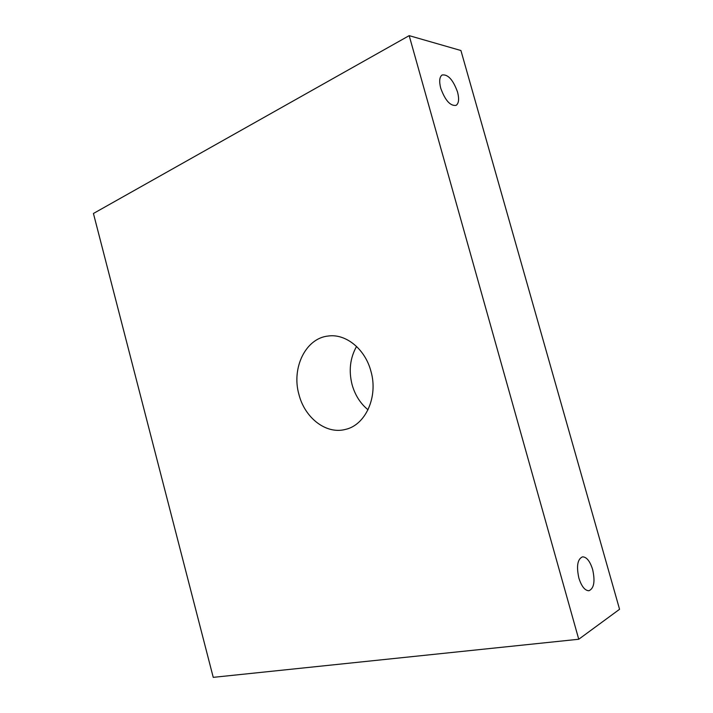 <?xml version="1.0" encoding="UTF-8"?>
<svg xmlns="http://www.w3.org/2000/svg" width="713" height="713" viewBox="0 0 713 713"><rect width="100%" height="100%" fill="white"/><g stroke="black" fill="none" stroke-linecap="round" stroke-linejoin="round"><path stroke-width="1.07" d="M440.75 88.269C445.215 100.488 450.331 106.184 456.097 105.364C458.833 103.403 459.315 98.955 457.532 92.013C453.111 79.82 447.969 74.143 442.113 74.981C439.449 76.942 438.994 81.371 440.75 88.269M578.867 578.056C581.514 586.362 584.856 590.596 588.902 590.756C594.018 588.483 595.266 581.398 592.637 569.491C589.999 561.158 586.621 556.942 582.521 556.835C577.503 559.063 576.291 566.14 578.867 578.056M298.97 394.601C304.834 417.898 326.064 434.502 345.199 429.467C365.395 425.313 378.451 396.963 370.929 371.259C365.154 349.005 345.787 333.47 328.265 336.019C305.574 338.176 291.269 368.14 298.97 394.601M356.553 346.447C350.083 358.006 348.595 370.742 352.088 384.655C355.021 395.055 360.323 403.433 368.024 409.788M578.751 639.249L619.57 609.285L460.919 50.516L409.182 35.65L93.43 213.481L213.24 677.35L578.751 639.249L409.182 35.65"/></g></svg>

